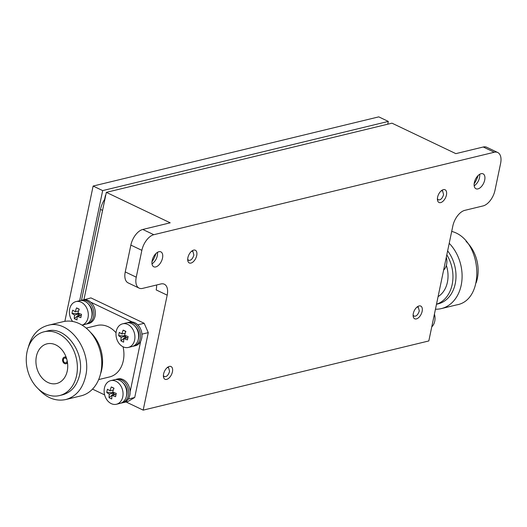 <?xml version="1.0" encoding="UTF-8"?>
<svg xmlns="http://www.w3.org/2000/svg" width="527" height="527" viewBox="0 0 527 527"><rect width="100%" height="100%" fill="white"/><g stroke="black" fill="none" stroke-linecap="round" stroke-linejoin="round"><path stroke-width="0.79" d="M132.936 346.259A12.147 9.288 -103.6 0 0 133.865 346.101L135.386 345.732A12.147 9.288 -103.6 0 0 141.552 331.74A12.147 9.288 -103.6 0 0 129.668 322.116L128.147 322.484A12.147 9.288 -103.6 0 0 127.244 322.768M133.865 346.101A12.147 9.288 -103.6 0 0 140.03 332.109A12.147 9.288 -103.6 0 0 128.147 322.484M135.057 326.312A10.204 7.8 76.4 0 1 138.258 339.54M86.323 324.026A12.147 9.288 -103.6 0 0 87.251 323.868L88.773 323.499A12.147 9.288 -103.6 0 0 94.939 309.501A12.147 9.288 -103.6 0 0 83.055 299.883L81.533 300.252A12.147 9.288 -103.6 0 0 80.631 300.528M87.251 323.868A12.147 9.288 -103.6 0 0 93.417 309.869A12.147 9.288 -103.6 0 0 81.533 300.252M121.072 403.069A12.147 9.288 -103.6 0 0 122 402.911L123.522 402.542A12.147 9.288 -103.6 0 0 129.688 388.551A12.147 9.288 -103.6 0 0 117.798 378.926L116.276 379.295A12.147 9.288 -103.6 0 0 115.38 379.578M122 402.911A12.147 9.288 -103.6 0 0 128.166 388.919A12.147 9.288 -103.6 0 0 116.276 379.295M88.437 304.072A10.204 7.8 76.4 0 1 91.645 317.3M123.186 383.122A10.204 7.8 76.4 0 1 126.388 396.35M122.765 396.824A12.147 9.288 76.4 0 1 116.447 404.255A12.147 9.288 76.4 0 1 104.563 394.631A12.147 9.288 76.4 0 1 110.729 380.639A12.147 9.288 76.4 0 1 120.09 384.796A12.147 9.288 76.4 0 1 122.765 396.824M114.01 388.228A19.354 10.599 115.5 0 0 112.725 392.062A19.354 6.587 11.8 0 0 116.276 393.392A19.203 2.859 104.9 0 0 115.584 396.699A19.354 6.587 -168.2 0 1 112.034 395.369A19.354 10.599 115.5 0 0 111.77 398.959A19.203 12.398 171.9 0 1 109.049 397.661A19.354 10.599 -64.5 0 1 109.313 394.077A19.354 6.587 -168.2 0 1 106.783 392.503A19.203 15.962 -45.5 0 1 107.475 389.189A19.354 6.587 11.8 0 0 110.005 390.764A19.354 10.599 -64.5 0 1 111.296 386.93A19.203 0.698 26.9 0 1 114.01 388.228M110.729 380.639L114.451 379.736A12.147 9.288 76.4 0 1 123.812 383.9A12.147 9.288 76.4 0 1 126.487 395.922A12.147 9.288 76.4 0 1 120.169 403.353L116.447 404.255M88.016 317.781A12.147 9.288 76.4 0 1 82.047 325.119L85.427 324.309A12.147 9.288 76.4 0 0 91.738 316.879A12.147 9.288 76.4 0 0 89.063 304.85A12.147 9.288 76.4 0 0 79.702 300.693L75.98 301.596A12.147 9.288 76.4 0 1 85.341 305.752A12.147 9.288 76.4 0 1 88.016 317.781M72.667 321.47A12.147 9.288 76.4 0 1 69.564 309.56A12.147 9.288 76.4 0 1 75.98 301.596M79.261 309.184A19.354 10.599 115.5 0 0 77.976 313.018A19.354 6.587 11.8 0 0 81.533 314.342A19.203 2.859 104.9 0 0 80.842 317.656A19.354 6.587 -168.2 0 1 77.285 316.325A19.354 10.599 115.5 0 0 77.021 319.909A19.203 12.398 171.9 0 1 74.307 318.618A19.354 10.599 -64.5 0 1 74.57 315.027A19.354 6.587 -168.2 0 1 72.034 313.453A19.203 15.962 -45.5 0 1 72.726 310.146A19.354 6.587 11.8 0 0 75.262 311.72A19.354 10.599 -64.5 0 1 76.547 307.887A19.203 0.698 26.9 0 1 79.261 309.184M134.629 340.014A12.147 9.288 76.4 0 1 128.318 347.445A12.147 9.288 76.4 0 1 116.427 337.82A12.147 9.288 76.4 0 1 122.593 323.828A12.147 9.288 76.4 0 1 131.954 327.992A12.147 9.288 76.4 0 1 134.629 340.014M125.881 331.417A19.354 10.599 115.5 0 0 124.589 335.251A19.354 6.587 11.8 0 0 128.147 336.582A19.203 2.859 104.9 0 0 127.455 339.889A19.354 6.587 -168.2 0 1 123.898 338.558A19.354 10.599 115.5 0 0 123.634 342.148A19.203 12.398 171.9 0 1 120.92 340.85A19.354 10.599 -64.5 0 1 121.184 337.267A19.354 6.587 -168.2 0 1 118.654 335.692A19.203 15.962 -45.5 0 1 119.346 332.379A19.354 6.587 11.8 0 0 121.875 333.953A19.354 10.599 -64.5 0 1 123.16 330.119A19.203 0.698 26.9 0 1 125.881 331.417M122.593 323.828L126.322 322.926A12.147 9.288 76.4 0 1 135.676 327.089A12.147 9.288 76.4 0 1 138.357 339.111A12.147 9.288 76.4 0 1 132.04 346.542L128.318 347.445M431.765 326.865A12.147 9.288 -103.6 0 0 434.432 314.112M443.635 270.055A12.147 9.288 -103.6 0 0 446.297 257.301M438.082 296.615A26.488 20.25 -103.6 0 0 446.362 265.437M436.488 304.27L438.161 303.862A32.806 25.079 -103.6 0 0 455.216 283.796A32.806 25.079 -103.6 0 0 447.64 250.872M436.501 304.211A32.806 25.079 -103.6 0 0 446.817 254.831M435.454 309.211A38.148 29.163 -103.6 0 0 441.356 308.591A38.148 29.163 -103.6 0 0 461.184 285.259A38.148 29.163 -103.6 0 0 449.221 243.316M441.356 308.591L456.58 304.902C486.217 300.067 482.192 239.278 451.705 231.406M476.125 282.834A32.806 25.079 -103.6 0 0 466.099 241.425M123.048 346.786A26.488 20.25 76.4 0 1 123.292 360.751A26.488 20.25 76.4 0 1 109.524 376.957L98.661 379.585M86.191 328.097L97.054 325.469A26.488 20.25 76.4 0 1 116.052 332.794M90.525 332.385A32.806 25.079 76.4 0 1 101.783 369.394A32.806 25.079 76.4 0 1 100.558 373.788M28.274 347.464C31.475 335.501 37.99 328.15 47.819 325.39L63.049 321.701A38.148 29.163 76.4 0 1 92.436 334.77A38.148 29.163 76.4 0 1 100.841 372.523A38.148 29.163 76.4 0 1 81.006 395.863L65.783 399.545C55.783 401.594 46.62 398.037 38.3 388.867M47.819 325.39C68.859 318.901 92.166 350.244 85.611 376.212C82.62 388.86 76.013 396.64 65.783 399.545M44.103 331.793L47.147 331.055C65.236 325.475 85.275 352.425 79.643 374.756C77.074 385.632 71.389 392.319 62.588 394.822L59.544 395.56A32.806 25.079 76.4 0 1 27.45 369.579A32.806 25.079 76.4 0 1 44.103 331.793A32.806 25.079 76.4 0 1 69.373 343.024A32.806 25.079 76.4 0 1 76.599 375.494A32.806 25.079 76.4 0 1 59.544 395.56M36.409 356.324A20.415 15.606 76.4 0 1 49.011 343.532A20.415 15.606 76.4 0 1 66.988 360A20.415 15.606 76.4 0 1 58.543 382.872A20.415 15.606 76.4 0 1 41.673 377.503A20.415 15.606 76.4 0 1 36.409 356.324M67.476 362.543A3.399 2.602 76.4 0 1 66.02 363.735A3.399 2.602 76.4 0 1 62.693 361.041A3.399 2.602 76.4 0 1 64.419 357.122A3.399 2.602 76.4 0 1 66.257 357.523M67.107 360.527A2.431 1.858 76.4 0 1 67.054 361.305A2.431 1.858 76.4 0 1 65.796 362.793A2.431 1.858 76.4 0 1 63.418 360.87A2.431 1.858 76.4 0 1 64.65 358.07A2.431 1.858 76.4 0 1 66.857 359.48M196.723 255.523A7.049 3.86 115.5 0 0 192.322 250.7A7.049 3.86 115.5 0 0 187.737 260.318A7.049 3.86 115.5 0 0 191.947 262.696A7.049 3.86 115.5 0 0 196.723 255.523M187.698 259.258L188.607 260.345C190.899 260.654 192.651 258.902 193.87 255.094L192.895 251.353L191.472 251.333M172.428 371.831A7.049 3.86 115.5 0 0 168.027 367.003A7.049 3.86 115.5 0 0 163.442 376.621A7.049 3.86 115.5 0 0 167.652 378.999A7.049 3.86 115.5 0 0 172.428 371.831M163.396 375.56L164.305 376.653C166.604 376.963 168.357 375.211 169.575 371.397L168.6 367.662L167.178 367.642M422.14 311.352A7.049 3.86 115.5 0 0 417.74 306.53A7.049 3.86 115.5 0 0 413.148 316.147A7.049 3.86 115.5 0 0 417.364 318.525A7.049 3.86 115.5 0 0 422.14 311.352M413.109 315.087L414.018 316.174C416.31 316.483 418.069 314.731 419.288 310.923L418.306 307.182L416.89 307.162M446.435 195.049A7.049 3.86 115.5 0 0 442.034 190.221A7.049 3.86 115.5 0 0 437.45 199.838A7.049 3.86 115.5 0 0 441.659 202.216A7.049 3.86 115.5 0 0 446.435 195.049M437.41 198.778L438.319 199.871C440.612 200.181 442.364 198.429 443.582 194.621L442.608 190.879L441.185 190.86M479.715 174.285L479.748 174.49C479.814 179.134 478.022 182.895 474.366 185.767L474.188 185.873M478.068 175.577A16.041 8.781 -64.5 0 1 474.155 183.778M474.346 182.559A8.261 4.526 -64.5 0 1 483.081 173.844A8.261 4.526 -64.5 0 1 483.608 183.251A8.261 4.526 -64.5 0 1 475.967 188.758A8.261 4.526 -64.5 0 1 474.346 182.559M157.527 252.314L157.553 252.519C157.626 257.163 155.834 260.924 152.178 263.796L152 263.902M155.88 253.606A16.041 8.781 -64.5 0 1 151.967 261.807M152.158 260.588A8.261 4.526 -64.5 0 1 160.893 251.873A8.261 4.526 -64.5 0 1 161.414 261.28A8.261 4.526 -64.5 0 1 153.779 266.787A8.261 4.526 -64.5 0 1 152.158 260.588M497.738 152.514A14.578 7.984 115.5 0 0 494.267 152.25L153.805 234.706A14.578 7.984 115.5 0 0 141.862 250.338L136.256 277.176A14.578 7.984 115.5 0 0 139.115 288.124A14.578 7.984 115.5 0 0 142.593 288.388L160.86 283.961A14.578 7.984 -64.5 0 1 164.338 284.218A14.578 7.984 -64.5 0 1 167.191 295.166L143.179 410.131L428.82 340.949L452.838 225.991A14.578 7.984 -64.5 0 1 464.781 210.359L483.048 205.932A14.578 7.984 115.5 0 0 494.991 190.3L500.597 163.462A14.578 7.984 115.5 0 0 497.738 152.514L486.724 147.257A14.578 7.984 115.5 0 0 483.252 147L455.848 153.64L391.983 123.173L106.335 192.355L83.905 299.731M143.179 410.131L126.105 401.982M153.805 234.706L142.791 229.456L170.201 222.816L106.335 192.355M121.915 402.931L127.811 401.567L134.721 397.49L148.271 332.623L144.167 323.288L90.94 297.9L84.32 299.692M81.487 300.258L100.473 209.39A17.009 9.315 -64.5 0 1 104.563 199.483L105.407 195.458M79.663 300.7L102.666 190.603L388.307 121.421L378.768 116.869L93.121 186.051L64.854 321.345M102.666 190.603L93.121 186.051M388.307 121.421L387.727 124.201M136.256 277.176L125.248 271.925A14.578 7.984 115.5 0 0 128.107 282.874L139.115 288.124M125.248 271.925L130.854 245.088A14.578 7.984 115.5 0 1 142.791 229.456M156.565 285.002A14.578 7.984 -64.5 0 1 156.183 289.916L167.191 295.166M134.721 397.49L128.628 398.959L128.812 398.069M130.123 391.805L140.683 341.259M141.994 334.994L141.862 333.38M138.39 325.482L137.343 324.415M132.205 321.964L90.723 302.175M85.585 299.725L84.854 299.376M104.623 394.894L92.508 389.11M128.628 398.959L128.094 399.275M144.167 323.288L138.074 324.764M148.271 332.623L142.178 334.098M121.875 333.953L125.235 333.143M123.16 330.119L125.788 331.641M125.064 335.449L125.65 336.186L125.479 336.997L127.119 337.781M125.65 336.186L121.184 337.267M120.92 340.85L125.479 336.997M123.898 338.558L127.923 337.59M118.654 335.692L124.978 335.864M75.262 311.72L78.622 310.904M76.547 307.887L79.175 309.408M78.451 313.216L79.03 313.947L78.866 314.764L80.506 315.548M79.03 313.947L74.57 315.027M74.307 318.618L78.866 314.764M77.285 316.325L81.31 315.35M72.034 313.453L78.365 313.631M110.005 390.764L113.364 389.954M111.296 386.93L113.918 388.452M113.2 392.259L113.779 392.997L113.608 393.807L115.248 394.591M113.779 392.997L109.313 394.077M109.049 397.661L113.608 393.807M112.034 395.369L116.059 394.4M106.783 392.503L113.114 392.674M141.862 250.338L130.854 245.088M494.267 152.25L483.252 147M100.473 209.39L102.567 210.392M66.02 363.735L67.575 363.36M64.419 357.122L65.974 356.746"/></g></svg>
